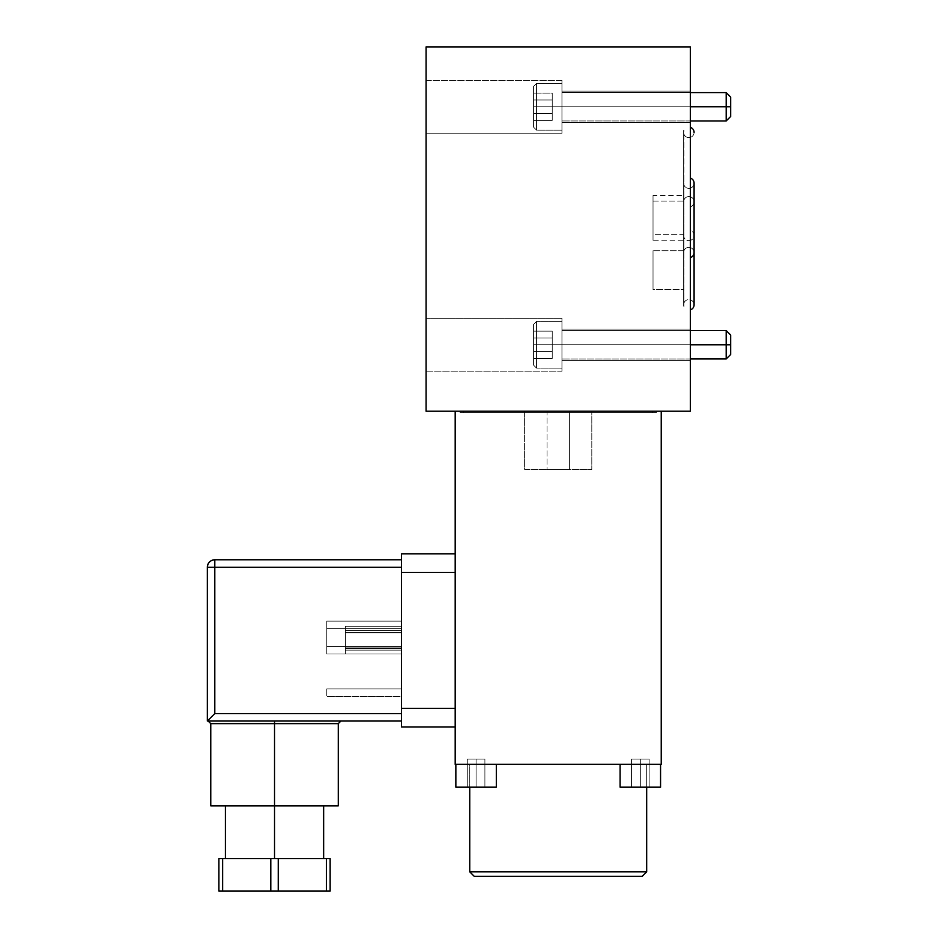 <?xml version="1.0" encoding="UTF-8"?>
<svg xmlns="http://www.w3.org/2000/svg" width="938" height="938" viewBox="0 0 938 938"><rect width="100%" height="100%" fill="white"/><g stroke="black" fill="none" stroke-linecap="round" stroke-linejoin="round"><path stroke-width="0.7" stroke-dasharray="4.69 3.52" d="M552.236 99.967L552.236 120.392L552.236 93.155L552.236 113.58L533.581 113.58L533.581 99.967L552.236 99.967L552.236 113.58L533.581 113.58L533.581 93.155L533.581 120.392L533.581 93.155L533.581 120.392L533.581 99.967L552.236 99.967L533.581 99.967L533.581 93.155L552.236 93.155L552.236 99.967L552.236 93.155L533.581 93.155L533.581 99.967L552.236 99.967L533.581 99.967L533.581 113.58L552.236 113.58L552.236 99.967L552.236 113.58L533.581 113.58L533.581 120.392L552.236 120.392L552.236 113.58L552.236 120.392L533.581 120.392L533.581 113.58L552.236 113.58L552.236 93.155L552.236 99.967L533.581 99.967L533.581 113.58L552.236 113.58L552.236 120.392L533.581 120.392L533.581 113.58L533.581 120.392L552.236 120.392L552.236 113.58L533.581 113.58L552.236 113.58L552.236 93.155L533.581 93.155L533.581 99.967L552.236 99.967L533.581 99.967L533.581 93.155L552.236 93.155L552.236 99.967M533.581 106.768C533.581 80.598 533.581 80.598 533.581 106.768C533.581 132.95 533.581 132.95 533.581 106.768L533.581 86.39L533.581 106.768L536.559 106.768L536.559 83.412L536.559 106.768L533.581 106.768L533.581 127.158L533.581 106.768L536.559 106.768L536.559 130.136L536.559 106.768L533.581 106.768L533.581 127.158L533.581 106.768L536.559 106.768L536.559 130.136L536.559 106.768L561.944 106.768L561.944 130.136L561.944 106.768L536.559 106.768L536.559 83.412L536.559 106.768L561.944 106.768C561.944 76.764 561.944 76.764 561.944 106.768C561.944 136.784 561.944 136.784 561.944 106.768C561.944 124.989 561.944 124.989 561.944 106.768C561.944 88.559 561.944 88.559 561.944 106.768L561.944 120.955L561.944 106.768L726.188 106.768L726.188 120.955L726.188 106.768L561.944 106.768L561.944 92.592L561.944 106.768L726.188 106.768L726.188 92.592L726.188 106.768L561.944 106.768C561.944 124.989 561.944 124.989 561.944 106.768C561.944 88.559 561.944 88.559 561.944 106.768L561.944 120.955L561.944 106.768L690.356 106.768L561.944 106.768L561.944 92.592L561.944 106.768L726.188 106.768L726.188 92.592L726.188 106.768L730.667 106.768L730.667 97.071L730.667 106.768L726.188 106.768L726.188 120.955L726.188 106.768L730.667 106.768C730.667 119.243 730.667 119.243 730.667 106.768C730.667 94.304 730.667 94.304 730.667 106.768L730.667 116.476L730.667 106.768L561.944 106.768C561.944 76.764 561.944 76.764 561.944 106.768C561.944 136.784 561.944 136.784 561.944 106.768L561.944 83.412L561.944 106.768L536.559 106.768L536.559 130.136L536.559 106.768L561.944 106.768L561.944 130.136L561.944 106.768L536.559 106.768L536.559 130.136L536.559 106.768L533.581 106.768C533.581 80.598 533.581 80.598 533.581 106.768C533.581 132.95 533.581 132.95 533.581 106.768L533.581 86.39L533.581 106.768L536.559 106.768L536.559 83.412L536.559 106.768L533.581 106.768M561.944 80.34L561.944 133.196L561.944 80.34L426.075 80.34L426.075 133.196L561.944 133.196L561.944 80.34L426.075 80.34L426.075 133.196L426.075 80.34L426.075 133.196L426.075 80.34L426.075 133.196L561.944 133.196L561.944 80.34L561.944 133.196L426.075 133.196L426.075 80.34L561.944 80.34L561.944 133.196L561.944 80.34L561.944 133.196L426.075 133.196L426.075 80.34L561.944 80.34M426.075 46.9L426.075 411.219L690.356 411.219L690.356 46.9L426.075 46.9L426.075 411.219L690.356 411.219L690.356 46.9L426.075 46.9M426.075 371.202L426.075 318.345L426.075 371.202L426.075 318.345L426.075 371.202L561.944 371.202L561.944 318.345L426.075 318.345L426.075 371.202L426.075 318.345L561.944 318.345L561.944 371.202L426.075 371.202L561.944 371.202L561.944 318.345L561.944 371.202L561.944 318.345L426.075 318.345L426.075 371.202L426.075 318.345L561.944 318.345L561.944 371.202L426.075 371.202M455.188 411.219L661.231 411.219L455.188 411.219L455.188 764.341L455.188 411.219L661.231 411.219L455.188 411.219M690.356 192.501L690.356 178.138A5.229 5.229 0 0 1 688.855 188.374A5.229 5.229 0 0 1 683.978 181.28L683.978 254.444A5.229 5.229 0 0 1 688.855 247.351A5.229 5.229 0 0 1 694.085 252.58A5.229 5.229 0 0 0 688.855 247.351A5.229 5.229 0 0 0 683.978 254.444L683.978 181.28A5.229 5.229 0 0 0 688.855 188.374A5.229 5.229 0 0 0 694.085 183.144A5.229 5.229 0 0 1 688.855 188.374A5.229 5.229 0 0 1 683.978 181.28L683.978 254.444A5.229 5.229 0 0 1 688.855 247.351A5.229 5.229 0 0 1 690.356 257.587L690.356 192.501M690.356 192.454L690.356 127.369L690.356 192.454M690.356 360.45L690.356 329.097L690.356 360.45L690.356 329.097L690.356 360.45L561.944 360.45L561.944 329.097L690.356 329.097L690.356 360.45L690.356 329.097L561.944 329.097L561.944 360.45L561.944 329.097L561.944 360.45L690.356 360.45L561.944 360.45L561.944 329.097L690.356 329.097L690.356 360.45L690.356 329.097L561.944 329.097L561.944 360.45L561.944 329.097L561.944 360.45L690.356 360.45M690.356 122.456L690.356 91.092L690.356 122.456L690.356 91.092L690.356 122.456L561.944 122.456L561.944 91.092L690.356 91.092L690.356 122.456L690.356 91.092L561.944 91.092L561.944 122.456L561.944 91.092L561.944 122.456L690.356 122.456L561.944 122.456L561.944 91.092L690.356 91.092L690.356 122.456L690.356 91.092L561.944 91.092L561.944 122.456L561.944 91.092L561.944 122.456L690.356 122.456M690.356 309.845L690.356 230.396A5.229 5.229 0 0 1 688.855 240.632A5.229 5.229 0 0 1 683.978 233.539L683.978 306.703A5.229 5.229 0 0 1 688.855 299.609A5.229 5.229 0 0 1 694.085 304.838A5.229 5.229 0 0 0 688.855 299.609A5.229 5.229 0 0 0 683.978 306.703L683.978 233.539A5.229 5.229 0 0 0 688.855 240.632A5.229 5.229 0 0 0 690.356 230.396L690.356 309.845M561.944 344.774C561.944 362.994 561.944 362.994 561.944 344.774C561.944 326.553 561.944 326.553 561.944 344.774L561.944 358.961L561.944 344.774L726.188 344.774L726.188 358.961L726.188 344.774L561.944 344.774L561.944 330.586L561.944 344.774L726.188 344.774L726.188 330.586L726.188 344.774L561.944 344.774C561.944 362.994 561.944 362.994 561.944 344.774C561.944 326.553 561.944 326.553 561.944 344.774L561.944 358.961L561.944 344.774L690.356 344.774L561.944 344.774L561.944 330.586L561.944 344.774L726.188 344.774L726.188 330.586L726.188 344.774L730.667 344.774L730.667 335.065L730.667 344.774L726.188 344.774L726.188 358.961L726.188 344.774L730.667 344.774C730.667 357.237 730.667 357.237 730.667 344.774C730.667 332.31 730.667 332.31 730.667 344.774L730.667 354.482L730.667 344.774L561.944 344.774C561.944 314.758 561.944 314.758 561.944 344.774C561.944 374.79 561.944 374.79 561.944 344.774L561.944 321.406L561.944 344.774L536.559 344.774L536.559 321.406L536.559 344.774L561.944 344.774L561.944 368.142L561.944 344.774L536.559 344.774L536.559 368.142L536.559 344.774L561.944 344.774C561.944 314.758 561.944 314.758 561.944 344.774C561.944 374.79 561.944 374.79 561.944 344.774L561.944 321.406L561.944 344.774L536.559 344.774L536.559 368.142L536.559 344.774L533.581 344.774L533.581 365.152L533.581 344.774L536.559 344.774L536.559 321.406L536.559 344.774L533.581 344.774C533.581 318.592 533.581 318.592 533.581 344.774C533.581 370.956 533.581 370.956 533.581 344.774L533.581 324.396L533.581 344.774L536.559 344.774L536.559 321.406L536.559 344.774L561.944 344.774L561.944 368.142L561.944 344.774L536.559 344.774L536.559 368.142L536.559 344.774L561.944 344.774M690.356 358.961L561.944 358.961L726.188 358.961L730.667 354.482L730.667 344.774L726.188 344.774L726.188 358.961L726.188 330.586L726.188 344.774L730.667 344.774L730.667 335.065L726.188 330.586L561.944 330.586L690.356 330.586M690.356 120.955L561.944 120.955L726.188 120.955L730.667 116.476L730.667 106.768L726.188 106.768L726.188 120.955L726.188 92.592L726.188 106.768L730.667 106.768L730.667 97.071L726.188 92.592L561.944 92.592L690.356 92.592M683.978 203.675A5.229 5.229 0 0 1 688.855 196.581A5.229 5.229 0 0 1 690.356 206.817A5.229 5.229 0 0 0 688.855 196.581A5.229 5.229 0 0 0 683.978 203.675L683.978 130.511A5.229 5.229 0 0 0 683.638 132.375A5.229 5.229 0 0 1 683.978 130.511L683.978 203.675M694.085 132.387A5.229 5.229 0 0 1 688.855 137.605A5.229 5.229 0 0 1 683.638 132.375A5.229 5.229 0 0 0 688.855 137.605A5.229 5.229 0 0 0 694.085 132.375M683.638 130.511L683.638 203.675L683.638 130.511M683.638 181.28L683.638 254.444L683.978 181.28A5.229 5.229 0 0 0 688.855 188.374A5.229 5.229 0 0 0 690.356 178.138L690.356 257.587A5.229 5.229 0 0 0 688.855 247.351A5.229 5.229 0 0 0 683.978 254.444L683.638 181.28M683.638 240.257L683.638 195.467L683.638 240.257L653.024 240.257L653.024 195.467L683.638 195.467L683.638 240.257L683.638 195.467L653.024 195.467L653.024 240.257L683.638 240.257M653.024 195.467L653.024 240.257L653.024 195.467M683.978 306.703L683.638 233.539L683.978 306.703M683.638 233.539L683.638 306.703L683.638 233.539M683.638 289.525L683.638 250.704L683.638 289.525L653.024 289.525L653.024 250.704L683.638 250.704L683.638 289.525L683.638 250.704L653.024 250.704L653.024 289.525L683.638 289.525M653.024 250.704L653.024 289.525L653.024 250.704M683.638 234.652L683.638 201.06L683.638 234.652L653.024 234.652L653.024 201.06L683.638 201.06L683.638 234.652L683.638 201.06L653.024 201.06L653.024 234.652L683.638 234.652M653.024 201.06L653.024 234.652L653.024 201.06M455.188 708.342L455.188 553.807L455.188 727.009L455.188 708.342L401.441 708.342L401.441 727.009L455.188 727.009L401.441 727.009L401.441 572.473L455.188 572.473L455.188 708.342L401.441 708.342L401.441 572.473L455.188 572.473L455.188 553.807L401.441 553.807L401.441 572.473L401.441 553.807L455.188 553.807L455.188 708.342M661.231 764.341L661.231 411.219L661.231 764.341L455.188 764.341L661.231 764.341M646.681 764.341L469.75 764.341L646.681 764.341L469.75 764.341L469.75 787.181L469.75 764.341L646.681 764.341L646.681 787.181L646.681 764.341M455.856 764.341L496.319 764.341L455.856 764.341L496.319 764.341L455.856 764.341L496.319 764.341L455.856 764.341L496.319 764.341L496.319 787.181L455.856 787.181L496.319 787.181L455.856 787.181L455.856 764.341L455.856 787.181L496.319 787.181L496.319 764.341L455.856 764.341M620.1 764.341L660.563 764.341L620.1 764.341L660.563 764.341L620.1 764.341L660.563 764.341L620.1 764.341L660.563 764.341L660.563 787.181L620.1 787.181L660.563 787.181L620.1 787.181L620.1 764.341L620.1 787.181L660.563 787.181L660.563 764.341L620.1 764.341M469.75 871.836L646.681 871.836L469.75 871.836M474.229 876.315L642.202 876.315L474.229 876.315M476.094 787.181L484.899 787.181L467.288 787.181L476.094 787.181L476.094 759.112L484.899 759.112L484.899 787.181L467.288 787.181L467.288 759.112L476.094 759.112L476.094 787.181L476.094 759.112L467.288 759.112L467.288 787.181L467.288 759.112L467.288 787.181L484.899 787.181L484.899 759.112L476.094 759.112L476.094 787.181L484.899 787.181L484.899 759.112L484.899 787.181L467.288 787.181L476.094 787.181L476.094 759.112L484.899 759.112L467.288 759.112L484.899 759.112L484.899 787.181L467.288 787.181L467.288 759.112L476.094 759.112L476.094 787.181L476.094 759.112L467.288 759.112L467.288 787.181L467.288 759.112L467.288 787.181L484.899 787.181L484.899 759.112L476.094 759.112L476.094 787.181M640.337 787.181L631.52 787.181L640.337 787.181L640.337 759.112L649.143 759.112L649.143 787.181L631.52 787.181L631.52 759.112L640.337 759.112L640.337 787.181L640.337 759.112L631.52 759.112L631.52 787.181L631.52 759.112L631.52 787.181L649.143 787.181L649.143 759.112L640.337 759.112L640.337 787.181L649.143 787.181L649.143 759.112L649.143 787.181L631.52 787.181L640.337 787.181L640.337 759.112L649.143 759.112L631.52 759.112L649.143 759.112L649.143 787.181L631.52 787.181L631.52 759.112L640.337 759.112L640.337 787.181L640.337 759.112L631.52 759.112L631.52 787.181L631.52 759.112L631.52 787.181L649.143 787.181L649.143 759.112L640.337 759.112L640.337 787.181M660.563 787.181L620.1 787.181L660.563 787.181M649.143 787.181L649.143 759.112L649.143 787.181M640.337 759.112L631.52 759.112L640.337 759.112M496.319 787.181L455.856 787.181L496.319 787.181M484.899 787.181L484.899 759.112L484.899 787.181M476.094 759.112L484.899 759.112L476.094 759.112M401.441 567.244L401.441 721.041L401.441 559.775L401.441 713.572L401.441 559.775L214.802 559.775L214.802 567.244L401.441 567.244L207.333 567.244A7.469 7.469 0 0 1 214.802 559.775C210.264 560.221 207.779 562.706 207.333 567.244L207.333 721.041L401.441 721.041L401.441 713.572L401.441 721.041L207.333 721.041L207.333 567.244L214.802 567.244L214.802 559.775L401.441 559.775L401.441 567.244M273.896 721.041L340.893 721.041L273.896 721.041M401.441 713.572L214.802 713.572L209.831 718.531L214.802 713.572L214.802 567.244L214.802 713.572L401.441 713.572M274.529 721.041L274.529 723.644L210.769 723.644L274.529 723.644L274.529 805.848L274.529 721.041L340.893 721.041L274.529 721.041M210.769 805.848L338.278 805.848M338.278 723.644L274.529 723.644L338.278 723.644M274.529 805.848L274.529 858.551L225.401 858.551L274.529 858.551L225.401 858.551L274.529 858.551L274.529 805.848L210.769 805.848L323.645 805.848M218.906 858.551L330.141 858.551L326.412 858.551L326.412 891.1L278.258 891.1L278.258 858.704L278.258 891.1L330.141 891.1L330.141 858.551L330.141 891.1L326.412 891.1L326.412 858.551L270.789 858.551L270.789 891.1L222.634 891.1L270.789 891.1L270.789 858.551L218.906 858.551L218.906 891.1L222.634 891.1L222.634 858.551L222.634 891.1L218.906 891.1L218.906 858.551M533.581 351.586L533.581 331.149L533.581 358.398L533.581 337.961L552.236 337.961L552.236 351.586L533.581 351.586L552.236 351.586L552.236 337.961L533.581 337.961L533.581 331.149L552.236 331.149L552.236 337.961L552.236 331.149L533.581 331.149L533.581 337.961L552.236 337.961L533.581 337.961L533.581 358.398L552.236 358.398L552.236 351.586L533.581 351.586L552.236 351.586L552.236 358.398L533.581 358.398L533.581 331.149L533.581 358.398L533.581 337.961L552.236 337.961L552.236 358.398L552.236 331.149L552.236 351.586L533.581 351.586L552.236 351.586L552.236 337.961L533.581 337.961L533.581 331.149L552.236 331.149L552.236 337.961L552.236 331.149L533.581 331.149L533.581 337.961L552.236 337.961L533.581 337.961L533.581 358.398L552.236 358.398L552.236 351.586L533.581 351.586L552.236 351.586L552.236 358.398L533.581 358.398L533.581 351.586M561.944 318.345L561.944 371.202L561.944 318.345M533.581 344.774L533.581 365.152L533.581 344.774L536.559 344.774L536.559 368.142L536.559 344.774L533.581 344.774C533.581 318.592 533.581 318.592 533.581 344.774C533.581 370.956 533.581 370.956 533.581 344.774L533.581 324.396L533.581 344.774L536.559 344.774L536.559 321.406L536.559 344.774L533.581 344.774M552.236 337.961L552.236 358.398L552.236 337.961M561.944 106.768L561.944 83.412L561.944 106.768L536.559 106.768L536.559 83.412L536.559 106.768L561.944 106.768M656.389 411.219L460.042 411.219L656.389 411.219L656.389 412.708L460.042 412.708L460.042 411.219L656.389 411.219L460.042 411.219L460.042 412.708L656.389 412.708L656.389 411.219M463.771 411.219L652.649 411.219L463.771 411.219L652.649 411.219L652.649 412.708L463.771 412.708L652.649 412.708L463.771 412.708L463.771 411.219L463.771 412.708L652.649 412.708L652.649 411.219L463.771 411.219M656.389 412.708L460.042 412.708L656.389 412.708M591.808 411.219L524.623 411.219L591.808 411.219L591.808 469.446L524.623 469.446L524.623 411.219L591.808 411.219L524.623 411.219L524.623 469.446L591.808 469.446L591.808 411.219M569.413 411.219L547.018 411.219L569.413 411.219L547.018 411.219L547.018 469.446L569.413 469.446L547.018 469.446L569.413 469.446L569.413 411.219L569.413 469.446L547.018 469.446L547.018 411.219L569.413 411.219M524.623 469.446L591.808 469.446L524.623 469.446M401.441 632.2L401.441 621.144L326.787 621.144L326.787 653.997L401.441 653.997L401.441 648.615L345.442 648.615L345.442 632.2L401.441 632.2L401.441 621.144L401.441 632.2L345.442 632.2L345.442 626.221L345.442 653.997L401.441 653.997L326.787 653.997L326.787 621.144L401.441 621.144L326.787 621.144L326.787 653.997L401.441 653.997L345.442 653.997L345.442 648.615L401.441 648.615L401.441 653.997L401.441 648.615L401.441 653.997L345.442 653.997L345.442 626.221L401.441 626.221L401.441 632.2L401.441 626.221L345.442 626.221L401.441 626.221L401.441 628.612L345.442 628.612L345.442 626.221L401.441 626.221L401.441 628.612L326.787 628.612L401.441 628.612L326.787 628.612L326.787 621.144L401.441 621.144L401.441 628.612L326.787 628.612L345.442 628.612L345.442 630.699L401.441 630.699L401.441 646.528L326.787 646.528L326.787 628.612L401.441 628.612L401.441 621.144L401.441 632.2L401.441 626.221L345.442 626.221L345.442 653.997L345.442 650.116L401.441 650.116L401.441 630.699L401.441 653.997L401.441 650.116L401.441 653.997L345.442 653.997L345.442 650.116L401.441 650.116L345.442 650.116L345.442 647.877L401.441 647.877L401.441 650.116L345.442 650.116L345.442 632.939L401.441 632.939L401.441 647.877L345.442 647.877L345.442 630.699L401.441 630.699L401.441 632.939L345.442 632.939L345.442 630.699L401.441 630.699L345.442 630.699L345.442 628.612L326.787 628.612L401.441 628.612L401.441 621.144L326.787 621.144L401.441 621.144L326.787 621.144L326.787 646.528L401.441 646.528L326.787 646.528L401.441 646.528L401.441 653.997L326.787 653.997L326.787 621.144L326.787 646.528L401.441 646.528L401.441 630.699L345.442 630.699L401.441 630.699L401.441 653.997L401.441 630.699L345.442 630.699L345.442 626.221L345.442 628.612L401.441 628.612L401.441 626.221L345.442 626.221L401.441 626.221L345.442 626.221L345.442 632.2L401.441 632.2L345.442 632.2L345.442 648.615L401.441 648.615L401.441 653.997L326.787 653.997L326.787 621.144L401.441 621.144L401.441 632.2M401.441 653.997L401.441 648.615L401.441 653.997L326.787 653.997L401.441 653.997L345.442 653.997L401.441 653.997L401.441 650.116L345.442 650.116L345.442 653.997L401.441 653.997L401.441 648.615L345.442 648.615L345.442 653.997L401.441 653.997L401.441 646.528L326.787 646.528L326.787 653.997L401.441 653.997M401.441 650.116L345.442 650.116L401.441 650.116L401.441 647.877L345.442 647.877L345.442 650.116L401.441 650.116M401.441 647.877L401.441 632.939L345.442 632.939L345.442 647.877L401.441 647.877M401.441 632.939L401.441 630.699L345.442 630.699L345.442 632.939L401.441 632.939M401.441 646.528L326.787 646.528L401.441 646.528M326.787 688.938L326.787 696.395L326.787 688.938L401.441 688.938L326.787 688.938L401.441 688.938L401.441 696.395L401.441 688.938L401.441 696.395L326.787 696.395L326.787 688.938L326.787 696.395L401.441 696.395L326.787 696.395L401.441 696.395L401.441 688.938L326.787 688.938M533.581 86.39L536.559 83.412L561.944 83.412L536.559 83.412L533.581 86.39M533.581 127.158L536.559 130.136L561.944 130.136L536.559 130.136L533.581 127.158M694.085 201.811L694.085 183.144L694.085 201.811M683.638 132.375L683.638 201.811L683.638 132.375M683.638 183.144L683.638 252.58L683.638 183.144M694.085 252.58L694.085 183.144L694.085 252.58M683.638 235.403L683.638 304.838L683.638 235.403M561.944 321.406L536.559 321.406L533.581 324.396L536.559 321.406L561.944 321.406M561.944 368.142L536.559 368.142L533.581 365.152L536.559 368.142L561.944 368.142"/><path stroke-width="1.41" d="M426.075 411.219L426.075 46.9L426.075 411.219L690.356 411.219L426.075 411.219M690.356 411.219L690.356 46.9L426.075 46.9L690.356 46.9L690.356 411.219M690.356 344.774L726.188 344.774L726.188 358.961L726.188 344.774L690.356 344.774M690.356 358.961L726.188 358.961L730.667 354.482L730.667 344.774L726.188 344.774L730.667 344.774C730.667 332.31 730.667 332.31 730.667 344.774C730.667 357.237 730.667 357.237 730.667 344.774L730.667 335.065L726.188 330.586L726.188 344.774L726.188 330.586L690.356 330.586M690.356 106.768L726.188 106.768L726.188 120.955L726.188 106.768L690.356 106.768M690.356 120.955L726.188 120.955L730.667 116.476L730.667 106.768L726.188 106.768L730.667 106.768C730.667 94.304 730.667 94.304 730.667 106.768C730.667 119.243 730.667 119.243 730.667 106.768L730.667 97.071L726.188 92.592L726.188 106.768L726.188 92.592L690.356 92.592M690.356 127.369A5.229 5.229 0 0 1 694.085 132.387A5.229 5.229 0 0 0 690.356 127.369M694.085 252.58A5.229 5.229 0 0 1 690.356 257.587A5.229 5.229 0 0 0 694.085 252.58L694.085 183.144A5.229 5.229 0 0 0 690.356 178.138A5.229 5.229 0 0 1 694.085 183.144L694.085 304.838A5.229 5.229 0 0 1 690.356 309.845A5.229 5.229 0 0 0 694.085 304.838L694.085 252.58M455.188 764.341L455.188 411.219L455.188 764.341L661.231 764.341L661.231 411.219L661.231 764.341L455.188 764.341M646.681 871.836L646.681 787.181L646.681 871.836L642.202 876.315L646.681 871.836L469.75 871.836L474.229 876.315L469.75 871.836L646.681 871.836M469.75 787.181L469.75 871.836L469.75 787.181M642.202 876.315L474.229 876.315L642.202 876.315M496.319 764.341L496.319 787.181L455.856 787.181L455.856 764.341L455.856 787.181L496.319 787.181L496.319 764.341M660.563 764.341L660.563 787.181L620.1 787.181L620.1 764.341L620.1 787.181L660.563 787.181L660.563 764.341M455.188 727.009L401.441 727.009L401.441 708.342L455.188 708.342L401.441 708.342L401.441 553.807L455.188 553.807L401.441 553.807L401.441 727.009L455.188 727.009M455.188 572.473L401.441 572.473L455.188 572.473M401.441 567.244L214.802 567.244L214.802 713.572L401.441 713.572L214.802 713.572L207.333 721.041L214.802 713.572L214.802 559.775L401.441 559.775L214.802 559.775L214.802 567.244L207.333 567.244C207.779 562.706 210.264 560.221 214.802 559.775A7.469 7.469 0 0 0 207.333 567.244L207.333 721.041L207.333 567.244L401.441 567.244M401.441 721.041L207.333 721.041L209.831 718.531L207.333 721.041L401.441 721.041M208.154 721.041L210.769 723.644L274.529 723.644L274.529 721.041L274.529 805.848L210.769 805.848L210.769 723.644L338.278 723.644L338.278 805.848L274.529 805.848L274.529 723.644L338.278 723.644L340.893 721.041M323.645 858.551L323.645 805.848L274.529 805.848L274.529 858.551L274.529 805.848M278.269 858.551L218.906 858.551L222.634 858.551L222.634 891.1L218.906 891.1L218.906 858.551L218.906 891.1L270.801 891.1L222.634 891.1L222.634 858.551L278.269 858.551M330.141 858.551L278.258 858.551L278.246 891.1L270.801 891.1L270.801 858.551L270.801 891.1L326.401 891.1L278.246 891.1L278.258 858.551L330.141 858.551L330.141 891.1L326.412 891.1L326.389 858.551L326.401 891.1L330.141 891.1L330.141 858.551M225.401 858.551L225.401 805.848"/></g></svg>
